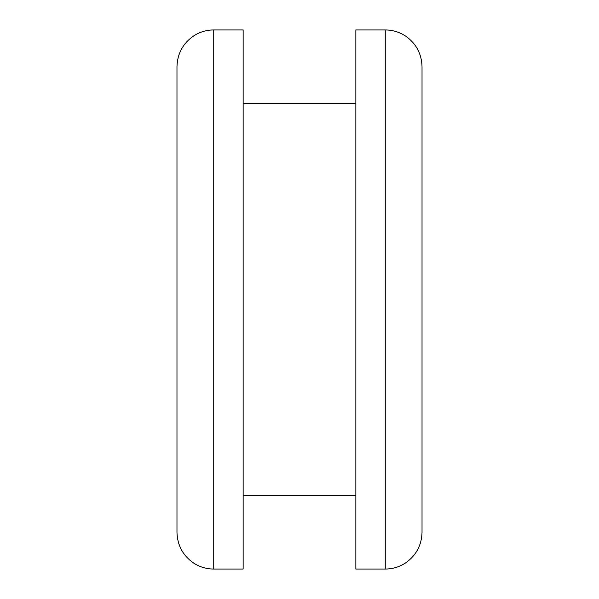 <?xml version="1.0" encoding="UTF-8"?>
<svg xmlns="http://www.w3.org/2000/svg" width="599" height="599" viewBox="0 0 599 599"><rect width="100%" height="100%" fill="white"/><g stroke="black" fill="none" stroke-linecap="round" stroke-linejoin="round"><path stroke-width="0.9" d="M385.269 569.05C392.577 569.005 399.308 566.991 405.448 563.015C416.133 555.558 421.659 545.315 422.025 532.294L422.025 66.706C421.659 53.685 416.133 43.442 405.448 35.985C399.308 32.009 392.577 29.995 385.269 29.95L355.858 29.95L355.858 569.05L385.269 569.05L385.269 29.95M213.731 569.05L243.142 569.05L243.142 29.95L213.731 29.95C206.625 29.987 200.059 31.897 194.039 35.67C183.054 43.106 177.371 53.453 176.975 66.706L176.975 532.294C177.371 545.547 183.054 555.894 194.039 563.33C200.059 567.103 206.625 569.013 213.731 569.05L213.731 29.95M355.858 495.538L243.142 495.538M355.858 103.462L243.142 103.462"/></g></svg>
